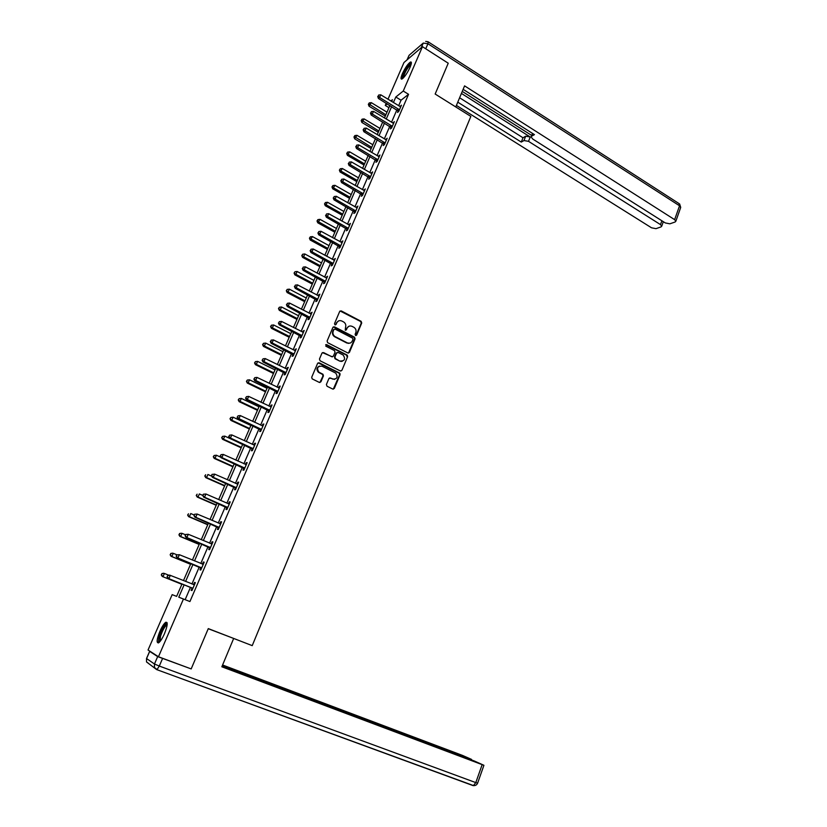 <?xml version="1.0" encoding="UTF-8"?>
<svg xmlns="http://www.w3.org/2000/svg" width="827" height="827" viewBox="0 0 827 827"><rect width="100%" height="100%" fill="white"/><g stroke="black" fill="none" stroke-linecap="round" stroke-linejoin="round"><path stroke-width="1.24" d="M355.558 335.483L356.664 335.09L361.719 323.016L361.141 321.331L341.272 310.9L339.68 311.459L334.522 323.605L334.956 324.804L336.082 324.411L336.744 322.84C337.912 320.731 339.608 320.132 341.861 321.031L343.722 322.003C345.634 323.378 346.234 325.176 345.521 327.399L345.241 330.138L346.41 329.766L347.071 328.195C348.219 326.096 349.914 325.497 352.147 326.386L353.977 327.347C355.889 328.712 356.489 330.511 355.786 332.723L355.124 334.284L355.558 335.483M355.941 335.576L361.244 323.192L360.665 321.507L340.073 310.973M335.39 324.908L336.744 322.84M345.707 330.262L347.071 328.195M159.921 631.301C162.061 626.546 164.004 623.548 165.741 622.297C168.036 621.883 167.602 625.708 164.449 633.771C162.309 638.558 160.355 641.576 158.619 642.827C156.313 643.189 156.748 639.343 159.921 631.301M402.367 73.737C405.23 67.711 407.928 63.803 410.481 62.015C411.805 61.643 411.67 63.4 410.078 67.287C407.194 73.345 404.486 77.262 401.953 79.041C400.609 79.402 400.744 77.635 402.367 73.737M326.396 384.503L327.037 386.24L332.712 389.041L334.325 388.432L340.083 374.683L339.618 373.06L319.222 362.826L317.589 363.425L311.707 377.246L312.141 378.849L319.284 382.405L320.917 381.795L323.419 375.882L322.975 374.269L318.84 372.129C316.483 368.056 317.547 366.072 322.003 366.196L335.793 373.142C338.191 377.184 337.168 379.169 332.712 379.097L330.5 377.991L328.888 378.601L326.396 384.503M387.987 99.24L403.979 62.511L422.452 46.674L448.234 63.214L435.157 94.03L470.852 116.4L252.225 645.639L208.29 628.603L191.182 668.919L158.464 656.762L148.043 650.001L172.161 594.644L176.627 596.37L182.023 583.955M422.452 46.674L403.256 91.032L395.813 97.007L393.394 102.558M184.142 584.803L178.766 597.187L189.921 601.549L408.548 94.319L403.256 91.032M183.46 598.996L158.464 656.762M347.826 352.974L349.418 352.395L355.072 338.874L354.535 337.209L334.501 326.841L332.899 327.42L327.12 341.003L327.626 342.657L347.826 352.974M347.609 356.706L341.902 370.331L340.3 370.93L320.08 360.779L319.449 359.052L321.941 353.17L323.564 352.581L331.782 356.737L333.384 356.137L335.028 352.271L334.522 350.617L325.776 346.151L326.551 344.59L347.102 355.062L347.609 356.706L341.902 370.331M408.548 94.319L401.043 100.222L398.635 105.773M396.919 109.764L391.512 122.272M389.796 126.242L384.317 138.905M382.612 142.854L377.071 155.672M375.365 159.611L369.762 172.585M368.067 176.502L362.391 189.641M360.706 193.528L354.959 206.833M353.284 210.709L347.454 224.179M345.789 228.025L339.897 241.66M338.243 245.495L332.278 259.306M330.624 263.11L324.587 277.097M322.943 280.88L316.824 295.032M315.201 298.795L309.009 313.133M307.386 316.875L301.111 331.389M299.508 335.1L293.151 349.8M291.559 353.491L285.129 368.377M283.537 372.047L277.024 387.119M275.453 390.757L268.847 406.016M267.286 409.634L260.608 425.088M259.058 428.675L252.287 444.337M250.746 447.893L243.893 463.751M242.373 467.276L235.426 483.34M233.917 486.845L226.887 503.105M225.389 506.579L218.266 523.046M216.777 526.489L209.562 543.174M208.084 546.585L200.785 563.487M199.317 566.867L191.926 583.986M190.479 587.335L185.145 599.668M398.221 110.735L397.487 112.441L398.717 111.49L401.446 105.174L399.999 106.611M391.109 127.213L390.365 128.929L391.584 128.02L394.334 121.641L392.877 123.099M383.935 143.826L383.18 145.552L384.4 144.673L387.17 138.254L385.702 139.732M376.698 160.572L375.944 162.309L377.143 161.482L379.944 155L378.456 156.489M369.411 177.454L368.646 179.211L369.834 178.415L372.657 171.882L371.158 173.401M362.05 194.479L361.285 196.257L362.464 195.503L365.307 188.918L363.797 190.448M354.638 211.65L353.863 213.449L355.021 212.725L357.895 206.088L356.375 207.639M347.164 228.976L346.379 230.774L347.526 230.102L350.421 223.404L348.891 224.975M339.618 246.436L338.832 248.255L339.959 247.624L342.874 240.864L341.334 242.456M332.009 264.04L331.224 265.88L332.33 265.291L335.276 258.479L333.726 260.091M324.339 281.811L323.543 283.661L324.639 283.113L327.606 276.239L326.045 277.872M316.607 299.725L315.8 301.586L316.886 301.09L319.873 294.164L318.302 295.808M316.989 298.836L316.72 299.446M308.802 317.795L307.995 319.677L309.06 319.222L312.079 312.234L310.487 313.898M309.174 316.948L308.916 317.527M300.935 336.02L300.108 337.912L301.162 337.509L304.212 330.459L302.599 332.144M301.276 335.214L301.038 335.762M292.996 354.401L292.169 356.313L293.203 355.961L296.273 348.839L294.66 350.555M293.327 353.636L293.099 354.163M284.984 372.946L284.147 374.879L285.17 374.569L288.261 367.395L287.238 367.726L286.638 369.121M276.911 391.657L276.063 393.6L277.066 393.342L280.188 386.095L279.185 386.385L278.544 387.853M268.754 410.523L267.907 412.487L268.889 412.28L272.042 404.972L271.049 405.209L270.388 406.75M260.536 429.564L259.678 431.549L260.639 431.384L263.823 424.013L262.852 424.199L262.159 425.812M252.245 448.772L251.377 450.777L252.318 450.663L255.533 443.231L254.582 443.355L253.848 445.05M243.872 468.154L243.004 470.17L243.924 470.118L247.159 462.613L246.229 462.696L245.464 464.454M235.426 487.703L234.548 489.739L235.457 489.739L238.724 482.172L237.804 482.193L237.008 484.043M226.908 507.437L226.019 509.494L226.908 509.546L230.206 501.906L229.306 501.875L228.479 503.798M218.307 527.347L217.418 529.414L218.287 529.528L221.605 521.816L220.737 521.734L219.868 523.729M209.634 547.433L208.735 549.531L209.582 549.686L212.932 541.912L212.084 541.768L211.185 543.856L212.094 543.866M200.878 567.704L199.969 569.824L200.796 570.041L204.186 562.195L203.349 561.988L202.439 564.097M192.05 588.162L191.12 590.302L191.936 590.571L195.348 582.653L194.531 582.394L193.611 584.524M339.122 373.049L340 373.494M346.771 355.062L347.464 355.414M388.948 107.686L385.279 105.442L386.24 103.241M391.647 101.483L392.411 99.726L390.84 100.987M387.253 103.861L385.279 105.442M183.48 580.595L190.934 563.445M192.402 560.055L199.762 543.122M201.25 539.7L208.507 522.974M210.006 519.532L217.181 503.023M218.69 499.539L225.771 483.247M227.301 479.732L234.289 463.647M235.829 460.101L242.735 444.223M244.285 440.646L251.098 424.964M252.659 421.367L259.389 405.881M260.96 402.263L267.607 386.964M269.188 383.315L275.753 368.222M277.345 364.542L283.826 349.635M285.439 345.934L291.838 331.213M293.451 327.482L299.767 312.947M301.4 309.195L307.634 294.836M309.277 291.063L315.438 276.88M317.082 273.086L323.171 259.089M324.825 255.274L330.841 241.443M332.506 237.597L338.439 223.941M340.114 220.075L345.975 206.585M347.66 202.708L353.449 189.383M355.145 185.486L360.872 172.326M362.567 168.398L368.222 155.404M369.927 151.465L375.51 138.626M377.226 134.667L382.736 121.982M384.462 118.003L389.91 105.484M391.667 106.559L386.23 119.078M384.503 123.047L379.004 135.731M377.288 139.691L371.716 152.519M370.01 156.458L364.376 169.452M362.671 173.37L356.964 186.52M355.269 190.427L349.49 203.742M347.805 207.618L341.954 221.109M340.279 224.965L334.356 238.621M332.692 242.456L326.696 256.277M325.042 260.091L318.964 274.088M317.32 277.882L311.169 292.055M309.536 295.828L303.302 310.187M301.679 313.929L295.373 328.464M293.761 332.185L287.372 346.906M285.77 350.596L279.299 365.503M277.707 369.173L271.153 384.266M269.571 387.915L262.934 403.204M261.363 406.822L254.654 422.308M253.093 425.895L246.291 441.577M244.74 445.143L237.856 461.021M236.315 464.557L229.337 480.642M227.818 484.146L220.747 500.438M219.238 503.912L212.074 520.41M210.585 523.863L203.328 540.569M201.85 543.99L194.5 560.913M193.032 564.303L185.589 581.443M401.043 100.222L395.813 97.007M400.206 106.135L400.857 106.538M393.104 122.572L393.766 122.965M385.951 139.143L386.612 139.536M378.735 155.848L379.407 156.241M371.457 172.698L372.129 173.091M364.128 189.683L364.8 190.076M356.726 206.822L357.409 207.205M349.263 224.096L349.955 224.479M341.747 241.515L342.43 241.897M334.16 259.089L334.852 259.461M326.5 276.807L327.203 277.179M318.788 294.67L319.491 295.043M311.004 312.699L311.717 313.071M303.147 330.883L303.871 331.245M295.229 349.221L295.952 349.583M287.238 367.726L287.972 368.077M279.185 386.385L279.919 386.736M271.049 405.209L271.794 405.561M262.852 424.199L263.596 424.551M254.582 443.355L255.326 443.706M246.229 462.696L246.984 463.027M237.804 482.193L238.569 482.534M229.306 501.875L230.071 502.206M220.737 521.734L221.502 522.064M212.084 541.768L212.859 542.098M203.349 561.988L204.135 562.319M194.531 582.394L195.327 582.715M348.922 326.262L346.606 328.371M338.553 320.928L336.289 323.016M348.456 353.108L354.607 339.039L354.059 337.375L333.322 326.892M353.005 339.339L352.633 338.171L335.049 329.084L333.922 329.487L333.219 331.151C332.506 333.312 333.074 335.09 334.904 336.486L347.237 342.843C349.48 343.722 351.175 343.102 352.312 340.993L353.005 339.339M349.862 343.153L346.771 342.998L334.449 336.651C332.619 335.255 332.061 333.477 332.764 331.317L333.467 329.653M340.9 371.065L341.437 370.465M332.433 356.861L322.447 352.602M347.144 356.85L346.523 355.134L325.693 344.652M340.248 361.017C344.735 361.068 345.707 359.073 343.184 355.041L338.191 352.478L336.589 353.057L334.956 356.933L335.442 358.577L339.783 361.151L342.306 361.296M337.085 352.498L336.589 353.057M339.783 361.151L334.987 358.711L334.501 357.078L336.134 353.212M334.677 379.386L329.446 377.991M319.439 366.061C316.565 367.56 316.214 369.628 318.395 372.253L319.356 372.45M319.894 382.529L322.964 376.006L322.52 374.393L318.912 372.574M333.281 389.166L339.618 374.807L339.163 373.184L318.116 362.836M386.995 112.193L371.323 102.662L369.028 106.207L385.299 116.08M368.801 103.933L369.255 102.889L368.346 104.316L368.801 103.933L385.868 114.788M369.255 102.889L371.323 102.662M369.028 106.207L368.346 104.316M399.462 109.784L379.603 97.452L380.761 94.805L400.713 106.869M398.759 111.397L378.404 98.444L379.603 97.452L378.197 96.108L378.663 95.043L378.197 96.108M377.722 96.501L378.404 98.444M380.761 94.805L378.663 95.043M402.811 78.462L402.646 76.901C403.359 72.673 410.109 62.325 411.298 63.669M411.091 64.506L410.967 64.558C407.825 67.245 405.333 71.329 403.483 76.787L403.421 77.883M411.381 62.542L411.277 62.583C407.391 65.933 404.289 70.988 402.005 77.759M159.57 642.01C158.598 641.845 158.588 639.995 159.559 636.47C162.371 628.468 164.924 624.313 167.219 624.013L167.219 624.013M167.168 624.788L166.692 624.964C164.418 626.918 162.34 630.753 160.469 636.459L160.097 641.421M167.054 622.607L166.744 622.752C163.922 625.181 161.358 629.926 159.022 636.997L158.402 642.941M455.77 106.952L464.578 85.874L674.636 219.651L679.536 205.778L427.921 43.738L425.74 48.783M461.425 93.42L530.241 136.993L528.515 141.334L660.515 224.624L661.889 220.778M528.515 141.334L523.977 140.549L525.693 136.207L530.241 136.993M457.776 102.155L521.268 142.079L523.977 140.549M456.411 105.411L651.521 227.797L655.987 228.665L661.021 226.908L661.724 226.205L660.515 224.624M532.702 133.529L531.141 136.9L532.691 138.998L665.301 222.939L669.87 223.817L675.101 221.998L675.835 221.254L674.636 219.651M531.637 136.207L534.438 134.625L463.13 89.337M462.262 91.415L531.709 135.452M531.285 136.517L532.516 133.405L463.13 89.347M459.605 97.762L522.984 137.758L525.693 136.207M522.984 137.758L521.268 142.079M208.239 628.716L231.488 637.596M233.627 638.558L221.843 666.779L483.919 765.295L474.212 760.954L308.729 699.115M221.967 666.469L308.833 698.867M157.668 656.597L149.687 651.397L146.575 658.561L154.463 663.998L157.668 656.597L189.104 668.144M470.046 759.382L471.535 759.393L462.572 755.444L222.587 665.001M302.837 696.892L303.199 695.983L301.224 694.969L222.463 665.301M303.199 695.983L307.954 697.947L307.654 698.712M470.17 759.031L307.954 697.947M150.297 651.459L149.687 651.397M300.77 696.117L301.224 694.969M379.955 128.402L364.169 118.923L361.885 122.458L378.27 132.268M361.647 120.204L362.102 119.16L361.192 120.577L361.647 120.204L378.818 131.007M362.102 119.16L364.169 118.923M361.885 122.458L361.192 120.577M372.853 144.746L356.964 135.318L354.68 138.843L371.178 148.591M354.421 136.61L354.886 135.556L353.977 136.972L354.421 136.61L371.705 147.371M354.886 135.556L356.964 135.318M354.68 138.843L353.977 136.972M392.329 126.293L372.336 114.033L373.504 111.366L393.6 123.357M391.647 127.875L371.158 114.994L372.336 114.033L370.93 112.679L371.395 111.614L370.93 112.679M370.455 113.061L371.158 114.994M373.504 111.366L371.395 111.614M385.144 142.947L365.017 130.759L366.196 128.071L386.426 139.98M384.483 144.487L363.849 131.679L365.017 130.759L363.601 129.384L364.076 128.309L363.601 129.384M363.136 129.756L363.849 131.679M366.196 128.071L364.076 128.309M365.689 161.213L349.697 151.858L347.423 155.362L364.025 165.049M347.144 153.15L347.619 152.085L346.709 153.491L364.542 163.87M347.619 152.085L349.697 151.858M347.423 155.362L346.709 153.491M358.473 177.826L342.378 168.522L340.093 172.016L356.819 181.64M339.814 169.835L340.279 168.76L339.37 170.155L357.316 180.493M340.279 168.76L342.378 168.522M340.093 172.016L339.37 170.155M351.206 194.562L334.987 185.331L332.712 188.804L349.552 198.366M332.413 186.644L332.888 185.568L331.978 186.954L350.028 197.26M332.888 185.568L334.987 185.331M332.712 188.804L331.978 186.954M377.898 159.725L357.636 147.62L358.815 144.911L379.19 156.748M377.257 161.234L356.478 148.498L357.636 147.62L356.22 146.234L356.695 145.149L356.22 146.234M355.755 146.586L356.478 148.498M358.815 144.911L356.695 145.149M370.589 176.658L350.183 164.625L351.382 161.896L371.892 173.649M369.958 178.115L349.046 165.462L350.183 164.625L348.767 163.229L349.252 162.133L348.767 163.229M348.312 163.56L349.046 165.462M351.382 161.896L349.252 162.133M363.229 193.725L342.678 181.775L343.887 179.014L364.531 190.686M362.608 195.141L341.541 182.571L342.678 181.775L341.251 180.358L341.737 179.263L341.251 180.358M340.807 180.679L341.541 182.571M343.887 179.014L341.737 179.263M343.867 211.443L327.544 202.274L325.269 205.727L342.223 215.227M324.949 203.607L325.435 202.512L324.525 203.897L342.688 214.162M325.435 202.512L327.544 202.274M325.269 205.727L324.525 203.897M355.796 210.937L335.1 199.069L336.32 196.288L357.119 207.877M355.197 212.312L333.984 199.824L335.1 199.069L333.674 197.643L334.17 196.526L333.674 197.643M333.229 197.942L333.984 199.824M336.32 196.288L334.17 196.526M336.475 228.469L320.028 219.362L317.764 222.804L334.842 232.232M317.434 220.706L317.919 219.6L317.01 220.974L335.276 231.209M317.919 219.6L320.028 219.362M317.764 222.804L317.01 220.974M348.301 228.293L327.461 216.509L328.691 213.707L349.635 225.213M347.722 229.627L326.365 217.222L327.461 216.509L326.034 215.072L326.531 213.945L326.034 215.072M325.6 215.361L326.365 217.222M328.691 213.707L326.531 213.945M329.012 245.64L312.461 236.594L310.197 240.016L327.389 249.372M309.846 237.938L310.332 236.832L309.432 238.197L327.812 248.4M310.332 236.832L312.461 236.594M310.197 240.016L309.432 238.197M340.745 245.795L319.76 234.103L321 231.271L342.089 242.683M340.186 247.097L318.674 234.775L319.76 234.103L318.333 232.645L318.829 231.519L318.333 232.645M317.899 232.914L318.674 234.775M321 231.271L318.829 231.519M321.496 262.945L304.822 253.972L303.592 256.773L302.568 257.373L319.884 266.656M302.196 255.326L302.692 254.209L301.793 255.574L303.592 256.773L320.287 265.725M302.692 254.209L304.822 253.972M302.568 257.373L301.793 255.574M333.126 263.451L311.986 251.842L313.237 248.989L334.48 260.319M332.588 264.702L310.921 252.473L311.986 251.842L310.559 250.374L311.055 249.237L310.559 250.374M310.135 250.622L310.921 252.473M313.237 248.989L311.055 249.237M313.909 280.394L297.12 271.494L295.88 274.316L294.877 274.874L312.306 284.095M294.484 272.858L294.981 271.732L294.081 273.086L295.88 274.316L312.689 283.206M294.981 271.732L297.12 271.494M294.877 274.874L294.081 273.086M325.445 281.263L304.15 269.736L305.411 266.863L326.81 278.099M324.918 282.462L303.095 270.326L304.15 269.736L302.723 268.258L303.22 267.1L302.723 268.258M302.3 268.486L303.095 270.326M305.411 266.863L303.22 267.1M306.259 297.999L289.357 289.161L288.106 292.014L287.114 292.531L304.667 301.669M286.711 290.546L287.207 289.398L286.307 290.753L288.106 292.014L305.029 300.832M287.207 289.398L289.357 289.161M287.114 292.531L286.307 290.753M317.692 299.219L296.242 287.786L297.513 284.881L319.067 296.025M317.186 300.377L295.208 288.323L296.242 287.786L294.815 286.287L295.322 285.129L294.815 286.287M294.402 286.504L295.208 288.323M297.513 284.881L295.322 285.129M348.281 343.412L347.319 342.885M298.547 315.749L281.531 306.982L280.27 309.856L279.288 310.332L296.965 319.398M278.864 308.378L279.371 307.23L278.472 308.564L280.27 309.856L297.307 318.602M279.371 307.23L281.531 306.982M279.288 310.332L278.472 308.564M309.877 317.33L288.272 306L289.553 303.064L311.262 314.115M309.391 318.447L287.248 306.486L288.272 306L286.835 304.481L287.351 303.313L286.835 304.481M286.431 304.677L287.248 306.486M289.553 303.064L287.351 303.313M341.148 361.502L340.517 361.141M290.773 333.643L273.623 324.959L272.352 327.854L271.39 328.288L289.202 337.271M270.946 326.355L271.463 325.197L270.563 326.531L272.352 327.854L289.522 336.527M271.463 325.197L273.623 324.959M271.39 328.288L270.563 326.531M301.989 335.607L280.229 324.36L281.521 321.414L303.385 332.361M301.524 336.672L279.226 324.804L280.229 324.36L278.792 322.84L279.309 321.651L278.792 322.84M278.389 323.016L279.226 324.804M281.521 321.414L279.309 321.651M282.927 351.702L265.663 343.091L264.382 346.006L263.431 346.389L281.366 355.3M262.965 344.497L263.482 343.329L262.593 344.652L264.382 346.006L281.666 354.607M263.482 343.329L265.663 343.091M263.431 346.389L262.593 344.652M294.03 354.039L272.114 342.895L273.417 339.907L295.446 350.762M293.585 355.062L271.132 343.288L272.114 342.895L270.667 341.344L271.194 340.155L270.667 341.344M270.274 341.51L271.132 343.288M273.417 339.907L271.194 340.155M275.019 369.907L257.621 361.378L256.329 364.325L255.409 364.655L273.468 373.484M254.923 362.795L255.44 361.616L254.551 362.929L256.329 364.325L273.747 372.843M255.44 361.616L257.621 361.378M255.409 364.655L254.551 362.929M286.008 372.626L263.927 361.585L265.24 358.577L287.434 369.328M285.584 373.597L262.965 361.937L263.927 361.585L262.479 360.024L263.007 358.825L262.479 360.024M262.097 360.169L262.965 361.937M265.24 358.577L263.007 358.825M267.038 388.276L249.516 379.82L248.214 382.787L247.304 383.077L265.498 391.833M246.797 381.247L247.325 380.058L246.436 381.361L248.214 382.787L265.756 391.233M247.325 380.058L249.516 379.82M247.304 383.077L246.436 381.361M277.913 391.388L255.667 380.441L257.001 377.412L279.35 388.049M277.51 392.308L254.716 380.74L255.667 380.441L254.22 378.869L254.757 377.65L254.22 378.869M253.848 378.993L254.716 380.74M257.001 377.412L254.757 377.65M258.985 406.801L241.339 398.428L240.026 401.426L239.137 401.664L257.455 410.326M238.61 399.865L239.137 398.666L238.259 399.958L240.026 401.426L257.693 409.778M239.137 398.666L241.339 398.428M239.137 401.664L238.259 399.958M269.747 410.306L247.335 399.472L248.679 396.402L271.194 406.946M269.364 411.174L246.405 399.72L247.335 399.472L245.888 397.88L246.425 396.65L245.888 397.88M245.516 397.973L246.405 399.72M248.679 396.402L246.425 396.65M250.87 425.481L233.1 417.19L231.767 420.219L230.898 420.405L249.351 428.986M230.351 418.648L230.878 417.439L229.999 418.72L231.767 420.219L249.568 428.5M230.878 417.439L233.1 417.19M230.898 420.405L229.999 418.72M261.497 429.399L238.931 418.658L240.285 415.578L262.965 425.998M261.146 430.216L238.021 418.865L238.931 418.658L237.473 417.056L238.021 415.826L237.473 417.056M237.111 417.139L238.021 418.865M240.285 415.578L238.021 415.826M242.683 444.337L224.779 436.129L223.435 439.178L222.577 439.313L241.174 447.81M222.018 437.586L222.556 436.367L221.677 437.648L223.435 439.178L241.36 447.366M222.556 436.367L224.779 436.129M222.577 439.313L221.677 437.648M253.186 448.658L230.444 438.031L231.808 434.919L254.664 445.236M252.855 449.423L229.555 438.176L230.444 438.031L228.996 436.408L229.534 435.167L228.996 436.408M228.634 436.47L229.555 438.176M231.808 434.919L229.534 435.167M220.757 457.197L216.385 455.222L215.03 458.303L214.193 458.396L232.925 466.8M213.604 456.7L214.152 455.47L213.273 456.731L215.03 458.303L233.09 466.407M214.152 455.47L216.385 455.222M214.193 458.396L213.273 456.731M244.802 468.092L221.884 457.579L223.269 454.426L246.291 464.629M244.492 468.806L221.016 457.672L221.884 457.579L220.427 455.935L220.985 454.674L220.427 455.935M220.085 455.977L221.016 457.672M223.269 454.426L220.985 454.674M211.753 476.197L207.918 474.491L206.554 477.603L205.737 477.634L224.603 485.945M205.127 475.98L205.675 474.739L204.796 476.001L206.554 477.603L224.748 485.614M205.737 477.634L204.796 476.001M212.012 474.388L211.454 475.659L212.012 474.388L214.638 474.119L237.845 484.208M212.353 474.367L214.638 474.119L213.252 477.293L212.394 477.334L236.057 488.354M236.336 487.692L213.252 477.293L211.795 475.639M211.454 475.659L212.394 477.334M202.791 495.414L199.369 493.936L197.994 497.068L197.198 497.048L216.209 505.276M196.568 495.435L197.115 494.174L196.247 495.425L197.994 497.068L216.323 504.997M197.198 497.048L196.247 495.425M203.308 494.236L202.739 495.518L203.308 494.236L205.944 493.998L228.883 503.932M203.638 494.246L205.944 493.998L204.538 497.192L203.7 497.182L227.539 508.088M227.797 507.478L204.538 497.192L203.07 495.518M202.739 495.518L203.7 497.182M194.19 515.014L190.748 513.546L189.362 516.71L188.587 516.637L207.732 524.763M187.936 515.056L188.494 513.794L187.626 515.035L189.362 516.71L207.825 524.545M188.587 516.637L187.626 515.035M194.521 514.27L193.952 515.562L194.521 514.27L197.157 514.043L220.716 523.894M194.841 514.291L197.157 514.043L195.741 517.278L194.934 517.206L218.948 527.988M219.186 527.44L195.741 517.278L194.273 515.583M220.044 523.801L220.747 523.811M193.952 515.562L194.934 517.206M185.517 534.79L182.054 533.343L180.658 536.527L179.893 536.403L199.193 544.435M179.221 534.862L179.779 533.58L178.921 534.811L180.658 536.527L199.255 544.269M179.48 533.539L181.299 533.229L179.779 533.58M179.893 536.403L178.921 534.811M185.651 534.48L185.083 535.782L185.651 534.48L188.298 534.283L212.032 544.011M185.972 534.531L188.298 534.283L186.871 537.54L186.075 537.416L210.275 548.084M210.482 547.588L186.871 537.54L185.403 535.834M185.083 535.782L186.075 537.416M176.988 554.834L173.277 553.315L171.871 556.53L171.127 556.354L190.572 564.283M170.434 554.845L170.993 553.552L170.135 554.772L171.871 556.53L190.613 564.179M170.703 553.49L172.543 553.139L170.993 553.552M171.127 556.354L170.135 554.772M176.709 554.886L176.13 556.199L176.709 554.886L179.356 554.71L203.266 564.303M177.019 554.958L179.356 554.71L177.908 557.998L177.143 557.812L201.519 568.356M201.716 567.922L177.908 557.998L176.44 556.271M202.284 564.107L203.359 564.097M176.13 556.199L177.143 557.812M162.278 576.471L181.868 584.296L162.278 576.471L161.275 574.91L162.133 573.7L161.275 574.91M168.842 575.23L164.428 573.462L163.002 576.708L161.565 575.003M161.844 573.618L163.705 573.235L162.133 573.7M167.685 575.478L167.095 576.801L167.685 575.478L169.576 575.085L194.428 584.792M167.974 575.571L170.321 575.323L168.873 578.642L168.119 578.393L191.461 587.728L192.691 588.814M192.856 588.431L168.873 578.642L167.395 576.895M193.27 584.524L194.552 584.513M167.095 576.801L168.119 578.393M399.327 109.629L398.087 110.58M398.965 109.309L397.725 110.26M421.263 47.687L423.259 43.076L409.076 55.316L407.122 59.823M428.407 41.981L678.977 203.556L680.611 207.711M407.008 59.916L409.076 55.316L410.874 53.765M423.259 43.076L427.921 43.738L428.055 41.753L425.719 41.412M162.505 658.633L159.301 666.055L475.804 782.611L473.416 785.557L472.724 785.474L156.758 669.622M477.634 783.138L475.804 782.611L482.131 764.696M473.065 785.578L474.129 785.619M159.301 666.055L154.463 663.998L154.422 667.482L157.058 669.539L159.301 666.055M149.625 651.356L146.534 658.457L146.524 661.941L156.644 669.581L473.416 785.557C475.37 785.774 476.776 784.978 477.613 783.169L483.919 765.295M148.498 663.326L146.524 661.941L146.513 658.519M392.205 126.138L390.975 127.058M391.843 125.818L390.613 126.738M385.02 142.782L383.8 143.66M384.648 142.471L383.439 143.35M377.774 159.57L376.564 160.407M377.401 159.26L376.202 160.097M370.465 176.502L369.276 177.298M370.093 176.182L368.904 176.988M363.094 193.57L361.926 194.324M362.722 193.249L361.544 194.014M355.662 210.782L354.504 211.495M355.29 210.471L354.132 211.185M348.167 228.138L347.03 228.81M347.795 227.828L346.647 228.5M340.61 245.64L339.483 246.281M340.228 245.33L339.101 245.97M332.992 263.296L331.875 263.885M332.609 262.986L331.493 263.586M325.311 281.108L324.205 281.656M324.918 280.798L323.822 281.345M317.558 299.064L316.472 299.57M317.165 298.754L316.079 299.26M309.732 317.175L308.667 317.64M309.339 316.875L308.275 317.33M301.845 335.452L300.79 335.865M301.452 335.142L300.397 335.555M293.885 353.884L292.851 354.245M293.492 353.574L292.458 353.946M285.863 372.47L284.85 372.791M285.46 372.171L284.447 372.491M277.769 391.233L276.766 391.502M277.365 390.933L276.363 391.202M269.602 410.151L268.61 410.368M269.188 409.851L268.206 410.068M261.353 429.244L260.391 429.409M260.95 428.944L259.978 429.11M253.041 448.503L252.101 448.616M252.628 448.203L251.687 448.317M244.658 467.937L243.727 467.999M244.234 467.637L243.314 467.7M236.191 487.537L235.281 487.548M235.767 487.248L234.858 487.258M227.652 507.323L226.763 507.282M227.229 507.034L226.34 506.992M219.031 527.285L218.163 527.192M218.607 526.995L217.739 526.902M210.337 547.433L209.489 547.278M209.903 547.143L209.055 546.988M201.561 567.767L200.734 567.549M201.126 567.477L200.299 567.27M203.049 564.303L202.377 564.138M192.701 588.286L191.895 588.007M192.267 587.997L191.461 587.728M194.211 584.792L193.394 584.534M679.629 203.938L680.714 207.412L675.835 221.254M661.724 226.205L663.326 221.688M317.206 298.774L316.121 299.281M309.432 316.927L308.368 317.382M301.597 335.224L300.542 335.638M293.688 353.698L292.644 354.059M285.708 372.326L284.684 372.646M277.655 391.119L276.652 391.388M269.53 410.078L268.548 410.295M261.322 429.213L260.36 429.378"/></g></svg>
